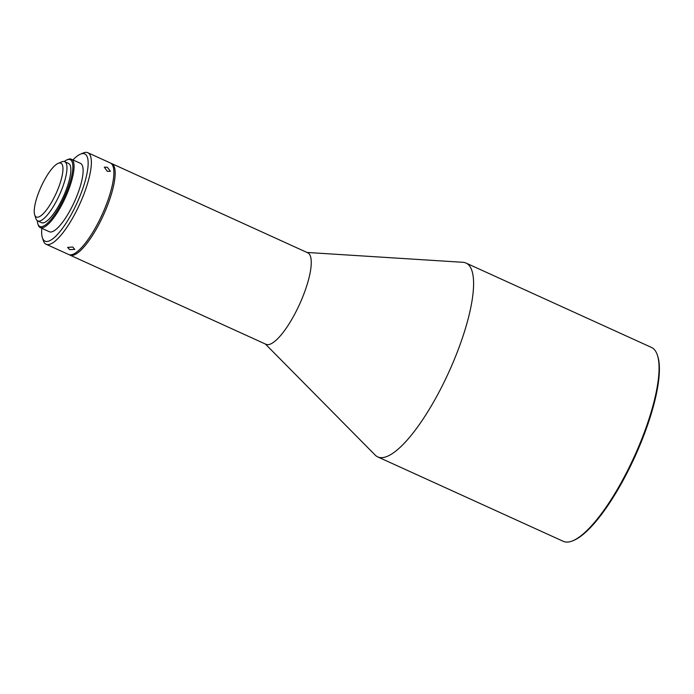 <?xml version="1.0" encoding="UTF-8"?>
<svg xmlns="http://www.w3.org/2000/svg" width="694" height="694" viewBox="0 0 694 694"><rect width="100%" height="100%" fill="white"/><g stroke="black" fill="none" stroke-linecap="round" stroke-linejoin="round"><path stroke-width="1.04" d="M56.422 192.732A29.582 8.215 -65.5 0 0 58.157 163.359A29.582 8.215 -65.5 0 0 40.755 187.51A29.582 8.215 -65.5 0 0 34.7 214.923A29.582 8.215 -65.5 0 0 56.422 192.732M58.157 163.359L61.705 161.858A32.54 9.031 114.5 0 1 64.412 161.581A32.54 9.031 114.5 0 1 64.655 161.676A32.54 9.031 114.5 0 1 59.788 194.173A32.54 9.031 114.5 0 1 37.944 221.013A32.54 9.031 114.5 0 1 37.702 220.918A32.54 9.031 114.5 0 1 35.897 218.575L34.7 214.923M64.655 161.676L68.532 163.446A32.54 9.031 114.5 0 1 63.475 196.367A32.54 9.031 114.5 0 1 41.822 222.783A32.54 9.031 114.5 0 1 41.579 222.687L37.702 220.918M64.221 161.529A36.687 10.184 114.5 0 1 66.928 159.88A36.687 10.184 114.5 0 1 69.973 159.568A36.687 10.184 114.5 0 1 64.768 196.298A36.687 10.184 114.5 0 1 40.139 226.565A36.687 10.184 114.5 0 1 37.832 223.815A36.687 10.184 114.5 0 1 37.294 220.692M66.928 159.88L67.986 159.429A37.571 10.427 114.5 0 1 71.109 159.108A37.571 10.427 114.5 0 1 71.395 159.221A37.571 10.427 114.5 0 1 65.774 196.732A37.571 10.427 114.5 0 1 40.556 227.727A37.571 10.427 114.5 0 1 40.269 227.615A37.571 10.427 114.5 0 1 38.196 224.908L37.832 223.815M71.395 159.221L80.452 163.342A37.571 10.427 114.5 0 1 74.831 200.852A37.571 10.427 114.5 0 1 49.326 231.735L40.269 227.615M72.931 159.924A47.929 13.299 114.5 0 1 80.391 154.181A47.929 13.299 114.5 0 1 84.373 153.773A47.929 13.299 114.5 0 1 77.572 201.763A47.929 13.299 114.5 0 1 45.405 241.304A47.929 13.299 114.5 0 1 42.386 237.712A47.929 13.299 114.5 0 1 41.814 228.317M80.391 154.181L83.228 152.984A50.289 13.958 114.5 0 1 87.401 152.55A50.289 13.958 114.5 0 1 87.791 152.706A50.289 13.958 114.5 0 1 79.966 203.594A50.289 13.958 114.5 0 1 46.507 244.409A50.289 13.958 114.5 0 1 46.125 244.253A50.289 13.958 114.5 0 1 43.34 240.636L42.386 237.712M87.791 152.706L110.294 162.943A50.289 13.958 114.5 0 1 102.478 213.83A50.289 13.958 114.5 0 1 69.018 254.646A50.289 13.958 114.5 0 1 68.637 254.498L46.125 244.253M69.626 249.614L74.735 249.406L72.766 247.021L67.604 247.428L69.626 249.614M107.353 171.383L110.459 171.279L107.292 167.245L104.308 167.167L107.353 171.383M110.91 163.298A50.289 13.958 114.5 0 1 111.587 163.532A50.289 13.958 114.5 0 1 104.065 213.743A50.289 13.958 114.5 0 1 69.929 255.088A50.289 13.958 114.5 0 1 69.305 254.733M111.587 163.532L307.676 252.763A50.289 13.958 114.5 0 1 300.155 302.974A50.289 13.958 114.5 0 1 266.019 344.311L69.929 255.088M307.008 252.451L462.924 262.297A106.503 29.564 114.5 0 1 465.995 263.043A106.503 29.564 114.5 0 1 450.076 369.373A106.503 29.564 114.5 0 1 377.779 456.921A106.503 29.564 114.5 0 1 375.194 455.099L265.351 344.007M465.995 263.043L651.484 347.442A106.503 29.564 114.5 0 1 657.374 355.12A106.503 29.564 114.5 0 1 635.557 453.781A106.503 29.564 114.5 0 1 572.914 540.73A106.503 29.564 114.5 0 1 563.259 541.32L377.779 456.921M657.374 355.12L657.73 356.213A105.618 29.313 114.5 0 1 636.103 454.05A105.618 29.313 114.5 0 1 573.981 540.279L572.914 540.73"/></g></svg>
